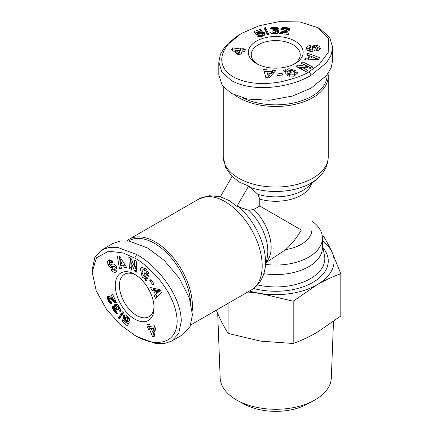 <?xml version="1.0" encoding="UTF-8"?>
<svg xmlns="http://www.w3.org/2000/svg" width="433" height="433" viewBox="0 0 433 433"><rect width="100%" height="100%" fill="white"/><g stroke="black" fill="none" stroke-linecap="round" stroke-linejoin="round"><path stroke-width="0.65" d="M311.43 183.825A36.166 20.881 180 0 1 301.325 195.169A36.166 20.881 180 0 1 259.789 199.148L257.96 194.352L248.629 186.006L239.758 182.32L232.126 176.48L220.37 196.847L229.241 200.533L236.867 206.373L248.764 210.281L253.83 209.469L259.789 206.027L301.325 230.01C296.908 237.609 291.718 244.136 285.753 249.597A36.166 20.881 180 0 0 301.325 244.299A36.166 20.881 180 0 0 311.917 229.533L311.917 183.397M134.674 335.272L119.979 324.398L106.518 309.308L96.267 290.992L92.186 272.151L96.462 257.781L108.591 251.194L123.367 252.975L134.674 258.111C140.568 260.845 148.449 267.572 158.321 278.3C170.31 292.973 176.588 307.181 177.162 320.918C176.918 345.561 153.872 346.995 134.674 335.272L136.736 336.463L155.49 343.483L164.075 343.629L171.587 341.139L182.726 334.709L190.119 326.466L192.425 314.791L189.297 297.904L179.376 278.295L164.275 260.45L147.875 248.109L129.245 241.105L120.444 240.954L113.024 243.433L101.885 249.863L109.414 247.373L117.987 247.514L136.736 254.539C157.071 265.624 180.967 295.214 181.286 321.221L178.64 333.599L171.587 341.139M92.186 269.781L94.822 257.424L101.89 249.863M109.701 259.805L107.66 261.391L109.181 259.957L112.25 261.002L112.921 261.954L111.709 263.145L109.933 262.29L109.36 263.757A0.985 0.568 -120 0 0 110.48 264.866L112.688 264.07A3.686 2.127 60 0 1 114.328 264.346A3.686 2.127 60 0 1 114.696 264.59L116.58 266.999L117.072 270.214L115.573 272.222C114.112 272.574 112.78 271.94 111.579 270.327L111.313 269.943L112.548 268.725L112.845 269.153L114.74 269.456L115.026 267.507A0.985 0.568 -120 0 0 114.447 266.82A0.985 0.568 -120 0 0 114.009 266.744L111.757 267.556A3.686 2.127 60 0 1 110.393 267.421L109.295 266.69L107.882 264.742L107.66 261.391M113.457 269.678L116.509 271.404M143.875 276.194L146.711 277.834L145.06 278.787L142.24 277.169L140.389 268.958L141.623 267.545L146.116 268.844L148.92 274.078A4.546 2.625 60 0 1 148.719 275.707L146.727 273.716A1.846 1.066 -120 0 0 146.603 272.2L145.732 270.852L143.247 269.938L142.056 272.427L143.361 275.74L144.822 276.633L145.759 276.335L143.94 274.398L144.66 272.844L148.265 276.687L146.23 281.06L144.903 279.648L145.06 278.787M147.117 275.561L145.759 276.335M144.898 268.985L143.247 269.938L144.898 268.985L146.386 269.126M242.334 33.054L259.102 25.764L278.901 21.65L299.89 21.931L318.244 27.815L328.55 38.705L328.192 52.501L319.262 64.403L309.162 71.634C303.847 75.369 294.077 78.828 279.848 82.016C261.148 85.063 245.706 83.396 233.522 77.02C212.3 64.495 222.584 43.82 242.334 33.054L240.272 34.245L224.819 46.975L220.397 54.336L218.8 62.087L218.8 74.947L222.243 85.474L231.2 93.306L247.384 99.038L269.331 100.256L292.335 96.094L311.224 88.067L326.601 75.434L331.131 67.889L332.696 60.225L332.696 47.365L331.093 55.126L326.677 62.482L311.224 75.207C291.458 87.271 253.879 93.171 231.2 80.446L221.799 71.965L218.8 62.087M320.296 29.006L329.681 37.46L332.696 47.365M320.182 49.156L319.825 46.602L320.306 48.631L317.865 50.764L316.712 50.872L316.285 49.227L317.909 48.117L316.929 46.888A0.985 0.568 0 0 0 315.408 47.305L314.991 49.611A3.686 2.127 180 0 1 313.535 51.094L310.51 51.522L307.479 50.336L306.488 48.036C306.916 46.596 308.128 45.757 310.131 45.525L310.591 45.481L311.029 47.165L310.51 47.208L309.303 48.702L310.845 49.914A0.985 0.568 0 0 0 312.014 49.416L312.442 47.067A3.686 2.127 180 0 1 313.238 45.952L314.418 45.368L316.81 45.119L319.825 46.602M309.747 47.478L306.732 49.259M288.898 70.557L286.061 72.197L286.061 70.292L288.876 68.658L296.908 71.158L297.514 72.933L294.142 76.176L288.21 75.992A4.546 2.625 180 0 1 286.9 75.001L289.617 74.27A1.846 1.066 0 0 0 290.992 74.914L292.594 74.839L294.629 73.134L294.629 75.039L294.629 73.145L293.065 70.866L289.547 70.341L288.042 71.158L287.831 72.122L290.424 71.515L291.404 72.917L286.278 74.113L283.507 70.168L285.396 69.724L286.061 70.292M287.831 73.751L287.831 72.122M294.629 75.039L293.763 76.268M126.847 240.818A52.501 30.31 60 0 1 129.05 239.314A52.501 30.31 60 0 1 155.301 241.917A52.501 30.31 60 0 1 192.209 310.672M128.477 240.997A51.338 29.639 60 0 1 154.473 243.346A51.338 29.639 60 0 1 190.612 302.185M263.816 273.678A46.667 26.943 0 0 0 308.745 266.685A46.667 26.943 0 0 0 322.417 247.633L322.417 238.107A46.667 26.943 180 0 1 308.745 257.159A46.667 26.943 180 0 1 265.862 264.439M311.917 221.079A46.667 26.943 180 0 1 322.417 238.107M259.789 199.148L259.789 206.027M328.046 73.502A52.501 30.31 180 0 1 328.252 76.159A52.501 30.31 180 0 1 312.875 97.593A52.501 30.31 180 0 1 238.621 97.593A52.501 30.31 180 0 1 234.87 95.179M327.077 74.828A51.338 29.639 180 0 1 297.899 101.944A51.338 29.639 180 0 1 243.021 98.042M115.795 265.775A0.985 0.568 -120 0 0 115.66 265.792L114.009 266.744M135.735 274.95A24.502 14.148 -120 0 0 124.487 274.284A24.502 14.148 -120 0 0 119.411 285.499A24.502 14.148 -120 0 0 136.736 315.505A24.502 14.148 -120 0 0 148.984 316.718A24.502 14.148 -120 0 0 154.034 306.645M154.061 307.885A27.42 15.832 60 0 1 134.674 319.078A27.42 15.832 60 0 1 115.286 285.499A27.42 15.832 60 0 1 134.674 274.305A27.42 15.832 60 0 1 154.061 307.885M216.273 310.207L219.401 317.319C222.329 323.565 225.236 328.934 228.115 333.415L228.115 303.365M217.702 313.552L220.17 377.901A55.592 32.096 0 0 0 237.722 400.606A55.592 32.096 0 0 0 313.773 400.606A55.592 32.096 0 0 0 315.062 399.886A55.592 32.096 0 0 0 331.326 377.901L333.486 321.557M237.722 400.606L244.309 404.173A45.968 26.537 0 0 0 307.186 404.173L313.773 400.606M294.045 64.133A24.502 14.148 0 0 0 300.248 54.726A24.502 14.148 0 0 0 293.071 44.723A24.502 14.148 0 0 0 258.425 44.723A24.502 14.148 0 0 0 251.248 54.726A24.502 14.148 0 0 0 257.451 64.133M256.363 63.537A27.42 15.832 180 0 1 256.358 63.537A27.42 15.832 180 0 1 256.363 41.151A27.42 15.832 180 0 1 295.133 41.151A27.42 15.832 180 0 1 295.138 63.537A27.42 15.832 180 0 1 256.363 63.537M248.629 186.006L236.867 206.373M266.252 262.49L285.753 249.597M322.417 240.759A58.336 33.682 180 0 1 332.095 252.25A58.336 33.682 180 0 1 316.999 284.784A58.336 33.682 180 0 1 260.65 293.504A58.336 33.682 180 0 1 249.473 291.036M128.866 257.18L131.004 258.279L134.549 266.95L134.235 259.952L136.243 260.985L136.741 272.216L134.69 271.155L131.053 262.263L131.372 269.44L129.37 268.406L128.866 257.18M108.748 260.152L109.181 259.957M147.252 275.491L145.726 276.362M123.465 265.716L120.948 265.981L121.413 268.433L119.448 268.644L117.375 256.157L119.313 255.952L126.901 267.854L124.91 268.065L123.465 265.716L124.98 264.839M155.436 294.543L153.753 290.814L151.907 290.451L150.592 287.534L160.178 289.796L161.471 292.665L155.577 298.591L154.24 295.636L157.087 293.59L154.24 295.636M153.959 283.75L152.822 284.876L149.818 280.589L150.955 279.464L153.959 283.75M107.379 296.789L108.115 295.988L109.295 296.08L113.365 299.355L111.303 294.987L112.737 294.57L116.704 302.97L114.507 302.342L110.534 299.089L109.544 298.743L109.203 299.225L109.408 300.145L110.031 300.951L111 301.195L112.179 304.042L110.972 303.879L109.928 303.181L108.618 301.33L107.357 298.202L107.379 296.789L108.829 295.95M123.54 312.783L119.411 318.899L118.328 317.925L122.469 311.814L123.54 312.783M154.386 325.768L155.463 328.36L154.402 336.257L152.53 336.533L149.504 329.232L148.53 329.378L147.458 326.801L148.438 326.655L147.512 324.431L149.445 324.144L150.365 326.368L154.386 325.768M129.895 320.913L127.686 319.435L126.934 317.449L126.155 317.118L125.64 317.562L125.792 319.614L126.642 320.42L127.454 320.544L129.186 322.433L127.356 325.903L122.323 321.362L122.799 319.684L126.209 322.758L126.717 321.784L125.234 320.864L123.833 319.078L123.237 316.983L123.676 315.446L125.148 314.872L127.075 315.971L129.196 318.45L129.895 320.913M120.217 311.852L118.361 309.416L118.702 308.691L118.388 307.571L117.624 306.802L116.905 306.775L116.504 308.031L117.381 309.427L116.212 309.974L115.302 308.848L114.426 309.07L115.037 310.58L116.114 310.829L117.359 313.524L115.579 312.967L114.166 311.397L112.802 308.897L112.477 307.674L112.715 306.45L113.684 306.099L114.962 306.862L114.572 305.373L114.777 304.523L115.79 303.993L117.127 304.404L118.426 305.649L120.141 308.594L120.553 310.163L120.217 311.852M246.572 291.864L260.65 293.504L293.184 301.216L316.999 284.784C325.004 280.227 332.945 276.535 340.814 273.716L332.095 252.25C329.167 246.004 326.26 240.634 323.381 236.153M134.549 266.95L136.195 265.997L135.967 260.845M130.598 258.073L131.015 267.453L129.37 268.406M131.015 267.453L131.291 267.594M132.33 261.527L131.053 262.263M134.923 266.733L136.335 270.203L134.69 271.155M136.335 270.203L136.66 270.365M109.311 260.439L109.533 263.789M110.204 264.861L110.945 265.738L109.295 266.69M110.945 265.738L112.044 266.468A3.686 2.127 -120 0 0 113.408 266.604L115.66 265.792M116.818 267.599L116.39 268.503L114.501 269.64M112.797 269.088L111.313 269.943M109.933 262.29L111.584 261.337L112.472 261.294M142.522 267.231L142.035 268.005L142.181 273.456M146.711 277.834L146.554 278.695L144.903 279.648M146.554 278.695L147.074 279.247M145.353 273.58L143.94 274.398M146.727 273.716L148.373 272.774A1.846 1.066 -120 0 0 148.47 272.422M148.703 273.126L148.373 272.774L146.722 273.726M124.942 264.779L122.599 265.028L120.948 265.981M126.463 267.166L124.91 268.065M119.876 260.32L121.099 267.691L119.448 268.644M119.156 255.968L119.768 259.665M151.907 290.451L153.553 289.498L155.404 289.861L153.753 290.814M155.404 289.861L155.929 291.025M156.941 293.26L157.087 293.59M155.891 294.684L157.006 297.157M152.919 288.086L153.553 289.498M149.818 280.589L151.187 279.794M107.568 296.389L108.331 295.95M108.743 295.945L107.395 296.719M108.997 295.993L107.292 297.2M108.943 296.248L108.937 296.719L107.287 297.671M108.937 296.719L109.008 297.249L107.357 298.202M109.008 297.249L107.395 298.364M109.04 297.411L109.176 297.872L107.525 298.824M109.176 297.872L109.354 298.386L107.709 299.338M109.213 299.192L107.941 299.928M109.354 298.386L109.511 298.77M109.327 299.928L108.234 300.562M109.387 300.096L108.31 300.719M109.749 300.681L108.618 301.33M110.285 301.081L108.921 301.866M110.751 301.195L109.219 302.331M110.87 301.379L111.146 301.758L109.5 302.71M111.146 301.758L109.533 302.748M111.454 302.299L109.928 303.181M111.649 302.759L110.323 303.522M111.806 303.149L110.729 303.771M111.893 303.349L110.972 303.879M112.001 303.614L111.346 303.993M112.098 303.842L111.746 304.047M109.836 298.743L111.481 297.79L109.544 298.743M111.833 298.023L110.269 298.922M112.039 298.223L110.534 299.089M112.364 298.526L110.897 299.371M112.807 298.911L111.346 299.755M113.516 299.268L111.893 300.242M113.543 299.29L111.941 300.291M113.592 299.338L114.106 299.798L112.456 300.751M114.106 299.798L114.583 300.21L112.932 301.162M114.583 300.21L115.032 300.583L113.381 301.536M115.032 300.583L115.438 300.903L113.792 301.855M115.438 300.903L115.817 301.168L114.166 302.12M116.001 301.482L114.507 302.342M116.131 301.752L114.815 302.515M116.261 302.023L115.14 302.667M116.407 302.337L115.557 302.824M116.531 302.597L115.957 302.927M116.629 302.813L116.342 302.976M114.648 298.613L113.365 299.355M118.328 317.925L119.979 316.972L120.439 317.384M123.091 312.377L119.979 316.972M149.439 324.144L150.083 325.703L148.438 326.655M149.25 326.184L150.175 328.425L148.53 329.378M150.175 328.425L151.155 328.279L149.504 329.232M151.155 328.279L154.18 335.58L152.53 336.533M154.18 335.58L154.5 335.532M127.686 319.435L129.24 318.536M124.374 314.921L123.919 315.186M124.699 314.856L123.676 315.446M125.034 314.861L123.486 315.754M125.11 314.867L123.345 316.122M124.996 315.17L123.27 316.523M124.915 315.57L124.888 316.03L123.237 316.983M124.888 316.03L124.931 316.507L123.281 317.459M124.931 316.507L125.045 317.021L123.394 317.974M125.045 317.021L125.218 317.546L123.567 318.499M125.218 317.546L123.6 318.574M125.251 317.622L125.478 318.125L123.833 319.078M125.467 318.78L124.114 319.565M125.646 319.321L124.439 320.019M125.949 319.798L124.818 320.452M126.355 320.214L125.234 320.864M126.68 320.436L125.521 321.107M127.426 320.544L125.943 321.4M127.675 320.788L126.29 321.589M127.941 321.075L126.717 321.784M128.13 321.286L126.209 322.758M123.751 320.539L122.323 321.362M126.431 322.628L128.228 324.247M127.486 316.35L126.155 317.118M127.67 316.518L126.528 317.178M127.984 316.842L126.934 317.449M128.32 317.216L127.27 317.822M128.682 317.676L127.54 318.331M128.742 317.757L127.578 318.428M129.012 318.158L127.686 318.921M118.361 309.416L120.011 308.464L120.185 308.707M115.665 304.009L114.777 304.523M116.093 304.015L114.626 304.859M116.179 304.02L114.615 304.924M116.255 304.036L116.223 304.421L114.572 305.373M116.223 304.421L116.282 304.935L114.631 305.887M116.282 304.935L116.38 305.303L114.729 306.255M116.38 305.303L116.607 305.909L114.962 306.862M113.349 306.088L112.715 306.45M113.717 306.109L112.553 306.78M114.085 306.255L112.477 307.181M114.123 306.272L114.128 306.721L112.477 307.674M114.128 306.721L112.526 307.966M114.177 307.013L114.285 307.452L112.634 308.404M114.285 307.452L114.453 307.944L112.802 308.897M114.453 307.944L114.696 308.48L113.045 309.433M114.426 309.4L113.343 310.023M114.669 310.098L113.7 310.661M114.788 310.261L113.803 310.829M115.265 310.759L114.166 311.397M116.168 310.948L114.534 311.895M116.401 311.446L114.88 312.323M116.601 311.89L115.232 312.68M116.78 312.274L115.579 312.967M116.878 312.48L115.784 313.113M117.04 312.837L116.179 313.33M117.17 313.124L116.574 313.465M117.283 313.357L116.97 313.541M116.466 307.787L114.648 308.789M116.472 307.814L114.907 308.713M116.553 308.128L115.302 308.848M116.731 308.529L115.671 309.14M117.056 309.021L116.022 309.617M117.311 309.335L116.212 309.974M118.62 305.92L117.256 306.71M118.777 306.136L117.624 306.802M118.788 306.153L117.641 306.813M119.037 306.537L118.041 307.111M119.335 307.024L118.388 307.571M119.584 307.457L118.604 308.02M119.806 307.885L118.702 308.523M119.876 308.015L118.702 308.691M119.99 308.253L118.599 309.054M340.814 273.716L340.814 315.982L316.999 332.414C308.989 336.971 301.049 340.663 293.184 343.483L293.184 301.216M228.115 333.415L260.65 341.134L293.184 343.483M157.303 290.229L160.161 290.787L156.665 293.422L158.51 291.739L155.658 291.182L157.303 290.229M153.082 327.992L155.155 327.684L154.619 331.694L152.968 332.647L153.504 328.636L151.436 328.945L153.082 327.992M121.164 258.858L119.752 259.676L120.471 263.459L121.982 263.296L123.454 262.447M121.982 263.296L119.752 259.676M160.161 290.787L158.51 291.739M155.658 291.182L156.665 293.422M155.155 327.684L153.504 328.636M151.436 328.945L152.968 332.647M312.87 67.072L310.845 68.371L301.568 67.104L307.787 70.335L305.882 71.553L295.912 66.373L297.855 65.123L307.376 66.422L300.995 63.11L302.9 61.892L312.87 67.072M320.355 48.16L320.306 48.631M287.821 73.837L287.826 72.078M308.182 58.125L309.205 55.814L306.851 54.991L307.652 53.183L319.5 57.632L318.71 59.413L304.61 60.035L305.422 58.201L308.182 58.125L308.182 59.873M267.226 71.396L271.296 71.808L272.536 70.384L275.718 70.703L268.969 77.875L265.835 77.561L263.648 69.491L266.88 69.816L267.226 73.301L266.88 69.816M277.315 75.515L276.909 73.967L282.121 73.513L282.527 75.055L277.315 75.515M289.309 28.654L289.639 29.693L288.963 30.673L284.097 32.556L288.908 32.951L288.551 34.407L279.296 33.644L280.936 32.053L285.742 30.24L286.532 29.552L286.289 29.022L285.39 28.735L284.384 28.876L283.685 29.585L280.627 29.19L281.374 28.221L282.505 27.669L284.757 27.458L288.097 27.934L289.309 28.654L289.309 30.332M267.377 34.656L264.146 28.021L265.532 27.571L268.752 34.212L267.377 34.656M240.71 54.877L237.928 54.515L231.617 49.649L232.315 47.884L240.153 48.918L240.515 47.998L243.281 48.361L242.918 49.281L245.3 49.595L244.585 51.408L242.199 51.094L240.71 54.877M257.164 36.096L259.546 34.916L261.64 35.262L262.338 34.705L262.192 34.088L260.341 33.189L259.215 33.525L258.701 34.164L256.195 34.716L254.106 31.403L260.558 29.314L261.776 30.564L257.408 31.982L257.998 32.908L259.535 32.085L261.781 31.761L263.892 32.296L265.007 33.438L264.763 35.003L262.853 36.123L259.643 36.718L257.164 36.096M269.846 32.242L272.882 31.853L273.342 32.513L274.473 32.8L275.512 32.524L275.897 31.912L275.015 30.938L273.364 31.003L273.477 29.715L274.901 29.493L275.15 28.616L273.537 28.389L272.785 29.2L269.824 28.93L271.199 27.669L273.266 27.23L276.113 27.301L277.331 27.631L278.273 28.448L278.094 29.46L276.801 30.186L278.284 30.591L278.912 31.192L278.868 32.34L277.84 33.287L275.523 33.855L272.709 33.806L271.139 33.379L269.846 32.242M301.568 67.104L301.568 69.009L306.142 71.385M311.23 68.127L302.9 63.797L302.9 61.892M307.376 67.894L307.376 66.422M301.568 67.537L297.855 67.028L297.855 65.123M297.855 67.028L297.552 67.223M319.825 48.507L316.81 47.024M315.549 47.067L314.418 47.273L314.418 45.368M314.418 47.273L313.238 47.857A3.686 2.127 0 0 0 312.442 48.972L312.014 51.327L312.014 49.416M309.871 51.43L309.303 50.607L309.259 48.399M310.591 47.202L310.591 45.481M317.909 48.117L317.909 50.022L317.508 50.813M297.336 73.87L296.908 73.063L292.118 70.465M286.061 72.197L285.396 71.629L285.396 69.724M285.396 71.629L284.654 71.802M290.424 73.145L290.424 71.515M289.617 76.176L289.612 74.259L289.617 76.176A1.846 1.066 0 0 0 289.866 76.424M289.612 76.165L289.141 76.273M308.247 59.873L309.205 57.719L309.205 55.814M305.422 59.998L305.422 58.201M314.645 57.713L307.652 55.088L307.652 53.183M318.775 59.267L311.63 56.658L311.013 58.049L311.013 59.749M272.536 70.384L272.536 72.289L271.296 73.713L271.296 71.808M271.296 73.713L270.03 73.583M267.583 73.339L267.226 73.301M266.88 71.721L264.179 71.45M274.078 72.446L272.536 72.289M282.121 73.513L282.121 75.093M289.563 29.022L289.563 29.899M289.363 30.256L289.363 28.708M289.19 30.456L288.995 28.378M288.995 30.283L288.589 30.039L288.589 28.134M288.589 30.039L288.097 29.839L288.097 27.934M288.097 29.839L287.94 27.88M287.94 29.785L287.474 29.671L287.474 27.766M287.474 29.671L286.938 29.568L286.938 27.663M286.31 29.043L286.31 27.577M286.938 29.568L286.527 29.514M285.618 28.773L285.618 27.512M285.444 28.746L285.444 27.495M284.757 28.762L284.757 27.458M284.14 29.027L284.14 27.452M283.81 29.374L283.593 27.479M283.593 29.384L283.122 29.433L283.122 27.528M283.122 29.433L283.074 27.539M282.505 29.433L282.505 27.669M282.002 29.368L282.002 27.842M281.591 29.314L281.591 28.064M281.374 29.287L281.374 28.221M281.093 29.249L281.093 28.491M280.844 29.217L280.844 28.811M286.392 29.807L286.392 31.712L286.532 29.552M286.018 31.896L286.018 30.094M285.742 31.977L285.742 30.24M285.315 32.107L285.315 30.413M284.762 32.296L284.762 30.608M284.097 32.735L284.064 30.84M284.064 32.746L283.994 30.857M283.994 32.762L283.339 32.973L283.339 31.068M283.339 32.973L282.744 33.184L282.744 31.279M282.744 33.184L282.197 33.384L282.197 31.479M282.197 33.384L281.721 33.579L281.721 31.674M281.721 33.579L281.304 33.774L281.304 31.869M280.936 33.779L280.936 32.053M280.638 33.752L280.638 32.231M280.335 33.731L280.335 32.437M279.994 33.704L279.994 32.719M279.707 33.677L279.707 33.016M279.469 33.655L279.469 33.325M284.097 34.039L284.097 32.556M265.532 27.571L265.532 29.476L264.947 29.666M267.957 34.467L265.532 29.476M244.591 51.403L242.918 51.186L242.918 49.281M242.918 50.217L240.515 49.903L240.515 47.998M240.515 49.903L240.153 50.823L240.153 48.918M240.153 50.823L232.315 49.79L232.315 47.884M232.315 49.79L232.196 50.093M259.546 34.916L259.546 36.713M265.11 34.31L265.11 33.779M265.007 34.624L265.007 33.438M264.834 34.911L264.834 33.119M264.79 34.97L264.585 32.816M264.585 34.721L264.276 32.551M264.276 34.456L263.892 34.202L263.892 32.296M263.892 34.202L263.459 33.996L263.459 32.091M263.459 33.996L262.961 33.839L262.961 31.934M262.961 33.839L262.414 33.725L262.414 31.82M262.414 33.725L262.333 31.809M262.333 33.714L261.781 33.666L261.781 31.761M261.218 33.325L261.218 31.761M260.666 33.211L260.666 31.815M260.098 33.233L260.098 31.928M259.535 33.379L259.535 32.085M259.183 33.552L259.183 32.21M258.712 34.137L258.712 32.426M258.377 34.234L258.377 32.632M257.998 34.321L257.998 32.908M257.722 34.38L257.408 31.982M260.558 30.96L260.558 29.314M257.408 32.237L255.107 32.984M262.338 34.705L262.344 34.413M262.317 36.291L262.317 34.748M262.079 36.367L262.079 35.046M261.64 36.475L261.64 35.262M261.153 36.583L261.153 35.365M260.569 36.664L260.569 35.344M260.471 36.675L260.471 35.327M259.989 36.708L259.989 35.176M272.882 31.853L272.882 33.758L272.584 33.785M278.912 32.226L278.912 31.192M278.695 32.589L278.695 30.9M278.646 32.659L278.646 30.857M278.598 32.724L278.284 32.497L278.284 30.591M278.284 32.497L277.807 32.296L277.807 30.391M277.807 32.296L277.439 32.194L277.439 30.288M277.439 32.194L276.801 32.091L276.801 30.186M278.273 29.173L278.273 28.448M278.073 29.487L278.073 28.145M277.759 29.731L277.759 27.874M277.726 29.758L277.331 29.536L277.331 27.631M277.331 29.536L277.06 27.523M277.06 29.428L276.627 29.309L276.627 27.403M276.627 29.309L276.113 29.206L276.113 27.301M276.113 29.206L275.523 29.146L275.523 27.241M274.868 28.454L274.868 27.203M274.138 28.318L274.138 27.198M273.937 28.34L273.937 27.203M273.266 28.502L273.266 27.23M272.649 29.19L272.649 27.301M272.108 29.141L272.108 27.387M271.621 29.092L271.621 27.512M271.199 29.054L271.199 27.669M270.971 29.038L270.971 27.772M270.587 29L270.587 28.004M270.268 28.973L270.268 28.28M270.013 28.946L270.013 28.583M275.242 31.03L275.291 28.951M275.22 31.019L275.22 29.211M274.901 30.927L274.901 29.493M274.468 30.889L274.468 29.66M273.883 30.922L273.883 29.725M273.477 30.981L273.477 29.715M275.783 33.828L275.783 32.248M275.512 33.855L275.512 32.524M275.502 33.855L275.502 32.529M275.036 33.882L275.036 32.729M274.473 33.893L274.473 32.8M273.97 33.893L273.97 32.762M273.488 33.871L273.488 32.599M273.342 33.866L273.342 32.513M273.077 33.844L273.077 32.242M270.03 75.174L268.119 77.366L267.583 73.025L268.119 75.461L270.03 73.269L270.03 75.174M239.438 52.637L238.67 54.585L235.465 52.117L235.465 50.212L238.67 52.68L239.438 50.731L239.438 52.637M315.267 59.565L315.267 57.93L311.013 58.049M268.119 77.366L268.119 75.461M270.03 73.269L267.583 73.025M238.67 54.585L238.67 52.68M239.438 50.731L235.465 50.212M190.753 324.939L251.319 289.969A52.501 30.31 -120 0 0 259.367 247.898A52.501 30.31 -120 0 0 225.068 201.632A52.501 30.31 -120 0 0 198.817 199.034L209.134 195.716L220.467 196.674M257.96 194.352A38.624 22.3 0 0 0 303.062 190.325A38.624 22.3 0 0 0 308.009 186.823L317.546 178.461C324.506 172.312 328.073 165.065 328.252 156.719A52.501 30.31 180 0 1 312.875 178.158A52.501 30.31 180 0 1 238.621 178.158A52.501 30.31 180 0 1 223.244 156.719L223.244 86.784M136.736 254.539L134.674 258.111M109.408 263.941L107.914 264.801M311.224 75.207L309.162 71.634M316.745 46.834L316.745 45.113M251.319 289.969C258.458 285.645 262.95 278.933 264.79 269.829L267.264 257.391A38.624 22.3 -120 0 0 267.827 251.351A38.624 22.3 -120 0 0 248.764 210.281M266.376 261.851A36.166 20.881 -120 0 0 271.155 247.427A36.166 20.881 -120 0 0 253.83 209.469M317.546 178.461A50.044 28.892 180 0 1 311.138 183.002A50.044 28.892 180 0 1 249.587 187.202M257.543 284.925A49.07 28.329 0 0 0 310.445 278.646A49.07 28.329 0 0 0 324.425 255.037L322.417 245.922M253.624 288.465A52.517 30.321 0 0 0 312.88 282.408A52.517 30.321 0 0 0 322.753 247.449M264.79 269.829A50.044 28.892 -120 0 0 238.383 206.606M112.044 266.468L110.393 267.421M113.408 266.604L111.757 267.556M115.026 267.507L116.417 266.706M113.062 269.407L111.546 270.284M112.899 261.922L111.443 262.761M148.016 271.383L146.603 272.2M313.238 47.857L313.238 45.952M312.442 48.972L312.442 47.067M310.845 49.914L310.845 51.522M310.18 47.267L310.18 45.519M316.75 50.867L316.75 49.189M290.992 76.549L290.992 74.914M232.028 176.653L225.533 167.317L223.244 156.719M92.186 272.151L92.186 269.77M318.244 27.815L320.306 29.011M198.817 199.034L129.05 239.314M328.252 156.719L328.252 76.159"/></g></svg>
